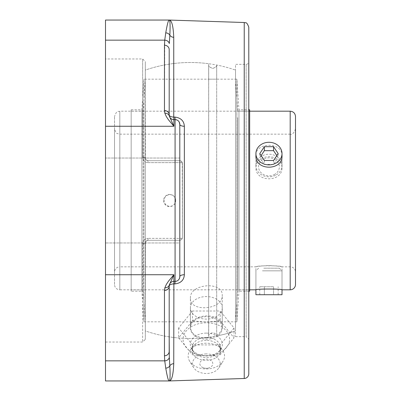 <?xml version="1.0" encoding="UTF-8"?>
<svg xmlns="http://www.w3.org/2000/svg" width="401" height="401" viewBox="0 0 401 401"><rect width="100%" height="100%" fill="white"/><g stroke="black" fill="none" stroke-linecap="round" stroke-linejoin="round"><path stroke-width="0.3" stroke-dasharray="2 1.5" d="M169.252 380.945L169.252 380.945A4.717 4.717 95.1 0 1 169.097 380.95C168.33 380.835 167.217 376.564 165.748 368.128A4.717 4.461 168.3 0 0 169.829 365.807C170.33 375.702 170.134 380.75 169.252 380.945M105.498 380.95L105.498 360.845L164.736 360.845L164.47 355.762A4.717 4.331 180 0 0 169.187 351.431L169.829 365.807A4.717 4.271 180 0 1 173.748 363.687L173.748 283.918L173.904 281.382L175.082 281.382C178.049 281.006 179.618 279.432 179.803 276.665L179.803 124.335C179.628 121.573 178.054 120.004 175.082 119.618L173.904 119.618A4.717 4.717 0 0 1 169.187 114.897A4.717 4.331 0 0 0 164.47 110.566L164.736 40.155A4.717 4.326 4.9 0 1 169.317 43.539M164.47 355.762L164.47 290.434A4.717 4.331 180 0 0 169.187 286.103L169.187 336.85M164.47 290.434L164.836 287.818A4.717 4.301 -163.9 0 0 169.372 284.795L169.187 286.103A4.717 4.717 0 0 1 173.904 281.382L175.082 281.382L173.904 281.382A4.717 4.717 0 0 0 169.372 284.795A4.717 4.717 0 0 1 173.904 281.382A4.717 4.717 0 0 0 169.187 286.103A4.717 2.185 0 0 1 173.748 283.918L174.926 283.918L175.082 281.382L175.082 119.618L177.513 120.29L179.177 121.989M164.836 287.818L166.3 284.474L168.485 281.181L173.904 274.735L169.347 284.885M105.498 360.845L105.498 20.05M248.795 27.228L248.795 373.772M173.748 37.313L173.748 117.082L174.926 117.082C180.871 117.834 184.019 120.901 184.365 126.28L184.365 274.72C183.999 280.114 180.856 283.176 174.926 283.918M169.252 20.055L169.252 20.055A4.717 4.717 84.9 0 0 169.097 20.05C168.33 20.165 167.212 24.436 165.748 32.872A4.717 4.461 11.7 0 1 169.829 35.193C170.32 25.298 170.129 20.25 169.252 20.055M206.38 337.983C216.014 337.246 221.302 333.542 222.239 326.865C223.202 311.777 189.432 312.59 190.425 327.607C191.377 334.264 196.696 337.722 206.38 337.983M235.527 336.66L246.144 336.66L246.144 64.34L246.144 336.66L248.795 339.311L248.795 61.689A2.652 2.652 0 0 1 246.144 64.34L235.527 64.34L235.527 336.66L235.527 64.34M169.187 49.559L169.187 49.569A4.717 4.331 0 0 0 164.47 45.238M169.187 64.15L169.187 114.897L169.372 116.205L173.904 126.265L168.485 119.819L166.3 116.526L164.836 113.182L164.47 110.566M169.187 114.897L169.187 49.569L169.187 114.897A4.717 2.185 180 0 0 173.748 117.082L173.904 119.618A4.717 4.717 0 0 1 169.372 116.205A4.717 4.301 -16.1 0 0 164.836 113.182M174.926 117.082L175.082 119.618L173.904 119.618L175.082 119.618A4.717 4.717 0 0 1 179.803 124.335L179.803 276.665A4.717 4.717 0 0 1 175.082 281.382L177.563 280.68L179.217 278.936M184.365 126.28A4.717 1.945 180 0 1 179.803 124.335L179.803 276.665A4.717 4.717 0 0 1 175.082 281.382M184.365 274.72A4.717 1.945 180 0 0 179.803 276.665M169.187 351.431L169.187 286.103M179.803 200.5L179.803 158.039L179.803 242.961L179.803 200.5L179.803 242.961L105.498 242.961L179.803 242.961M145.302 242.961L146.059 241.106L147.959 240.304L146.059 241.106L145.302 242.961A2.652 0.812 0 0 1 142.651 243.768A2.652 0.812 0 0 0 145.302 242.961L145.302 339.381L145.513 241.933L146.926 240.515L147.959 240.304L180.049 240.294L181.768 239.432L182.455 237.653L181.768 239.432L180.049 240.294L181.683 239.522L182.455 237.653L181.698 239.507L179.828 240.304L147.959 240.304L146.926 240.515L145.513 241.933L145.302 330.91L145.302 242.961M142.651 243.768C142.906 240.545 144.676 238.745 147.959 238.359C144.681 238.735 142.911 240.54 142.651 243.768L142.651 342.033L142.651 243.768M179.803 240.304L147.959 240.304L179.803 240.304M182.455 163.347L182.455 237.653L182.26 162.35L180.851 160.911L179.828 160.696L147.959 160.696L179.803 160.696L181.683 161.478L182.455 163.347L182.184 162.179L181.207 161.097L180.049 160.706L147.959 160.696L146.926 160.485L145.508 159.067L145.302 70.09L145.302 158.039L146.079 159.919L147.959 160.696L146.059 159.894L145.302 158.039A2.652 0.812 180 0 0 142.651 157.232A2.652 0.812 180 0 1 145.302 158.039L146.059 159.894L147.959 160.696L180.049 160.706L181.207 161.097L182.184 162.179L182.455 163.347L182.455 237.653L182.455 163.347M248.795 291.226L238.961 291.226L238.961 109.774L238.961 291.226L236.876 321.828L236.876 79.172L236.876 321.828L235.527 321.828L235.527 79.172L235.527 321.828L235.527 79.172L235.527 321.828L216.69 321.828L216.69 335.968L216.69 65.032C216.896 66.315 215.573 67.443 212.705 68.426C209.783 67.368 208.45 66.2 208.705 64.917C208.304 66.065 209.638 67.238 212.705 68.426C215.588 67.373 216.916 66.245 216.69 65.032L216.69 335.968A137.989 137.989 0 0 0 235.527 330.91L235.527 70.09L235.527 330.91A137.989 137.989 0 0 1 145.302 330.91L145.302 200.5L145.302 330.91A137.989 137.989 0 0 0 208.705 337.276L208.705 336.083C208.304 334.935 209.638 333.762 212.705 332.574C215.588 333.627 216.916 334.755 216.69 335.968C216.896 334.685 215.573 333.557 212.705 332.574C209.783 333.632 208.45 334.8 208.705 336.083L208.705 321.828L216.69 321.828L145.302 321.828L145.302 79.172L145.302 321.828L145.302 79.172L145.302 321.828L143.954 321.828L143.954 79.172L143.954 321.828L141.869 291.226L141.869 109.774L141.869 291.226L131.167 291.226L131.167 109.774L131.167 291.226M190.425 298.073C189.503 283.637 223.167 280.855 222.239 295.442C223.167 309.898 189.498 312.685 190.425 298.073L190.425 327.607M147.959 162.641C144.681 162.265 142.911 160.46 142.651 157.232C142.906 160.455 144.676 162.255 147.959 162.641L147.959 160.696L147.959 162.641L182.36 162.641L147.959 162.641M145.302 158.039L145.302 61.619L145.302 158.039M105.498 58.967L105.498 342.033L105.498 58.967L142.651 58.967L142.651 157.232L142.651 58.967L145.302 61.619M222.254 307.838A15.92 11.258 180 0 1 206.335 319.096A15.92 11.258 180 0 1 190.41 307.838A15.92 11.258 180 0 1 206.335 296.575A15.92 11.258 180 0 1 222.254 307.838L222.254 327.963A15.92 11.258 180 0 1 206.335 339.221A15.92 11.258 180 0 1 190.41 327.963A15.92 11.258 180 0 1 206.335 316.705A15.92 11.258 180 0 1 222.254 327.963M220.179 320.89L234.024 337.848L220.179 354.805L206.335 355.973L192.485 354.805L178.64 337.848L192.485 320.89L206.335 322.058L220.179 320.89L220.179 311.006L192.485 311.006L192.485 320.89M192.485 311.006L178.64 327.963L192.485 344.92L220.179 344.92L234.024 327.963L220.179 311.006M234.024 327.963L234.024 337.848M220.179 344.92L220.179 354.805M192.485 344.92L192.485 354.805M178.64 327.963L178.64 337.848M206.335 355.687A23.258 16.446 0 0 0 210.104 355.471A23.258 16.446 0 0 0 229.512 337.903A23.258 16.446 0 0 0 206.335 322.795A23.258 16.446 0 0 0 183.152 337.903A23.258 16.446 0 0 0 202.56 355.471A23.258 16.446 0 0 0 206.335 355.687M199.848 363.707A6.486 4.586 0 0 0 203.106 367.687A6.486 4.586 0 0 0 209.558 367.687A6.486 4.586 0 0 0 212.43 362.148A6.486 4.586 0 0 0 205.212 359.191A6.486 4.586 0 0 0 199.848 363.707M206.335 333.106A16.02 11.328 0 0 0 191.858 349.286A16.02 11.328 0 0 0 203.733 355.607A16.02 11.328 0 0 0 206.335 355.757A16.02 11.328 0 0 0 208.931 355.607A16.02 11.328 0 0 0 220.806 349.286A16.02 11.328 0 0 0 206.335 333.106M206.335 337.497A14.155 10.01 0 0 0 192.179 347.507A14.155 10.01 0 0 0 193.543 351.792A14.155 10.01 0 0 0 206.335 357.512A14.155 10.01 0 0 0 219.121 351.792A14.155 10.01 0 0 0 220.49 347.507A14.155 10.01 0 0 0 206.335 337.497M206.335 340.354A14.155 10.01 0 0 0 194.074 345.361A14.155 10.01 0 0 0 192.179 350.364A14.155 10.01 0 0 0 206.335 360.374A14.155 10.01 0 0 0 220.49 350.364A14.155 10.01 0 0 0 218.59 345.361A14.155 10.01 0 0 0 206.335 340.354M206.335 343.216A18.2 12.867 0 0 0 190.57 349.647A18.2 12.867 0 0 0 189.683 361.281A18.2 12.867 0 0 0 206.335 368.95A18.2 12.867 0 0 0 222.981 361.281A18.2 12.867 0 0 0 222.094 349.647A18.2 12.867 0 0 0 206.335 343.216M206.335 353.923A13.84 9.789 0 0 0 193.673 367.662A13.84 9.789 0 0 0 206.335 373.496A13.84 9.789 0 0 0 218.996 367.662A13.84 9.789 0 0 0 206.335 353.923M114.521 272.149L114.521 128.851L114.521 272.149A5.308 5.308 0 0 1 119.829 266.84L119.829 134.16L119.829 266.84L255.918 266.84C255.111 265.437 282.82 265.437 282.013 266.84C281.241 266.414 276.89 265.983 268.966 265.547C261.041 265.983 256.69 266.414 255.918 266.84L255.918 289.808C255.111 288.77 282.82 288.77 282.013 289.808L282.013 266.84L290.194 266.84A5.308 5.308 0 0 1 295.502 272.149L295.502 128.851L295.502 272.149M114.521 284.504L114.521 116.496L114.521 284.504A5.308 5.308 0 0 0 119.829 289.808L119.829 111.192L119.829 289.808L249.663 289.808M295.502 128.851C293.843 133.302 292.078 135.072 290.194 134.16L290.194 266.84L290.194 134.16L119.829 134.16L117.954 133.814C117.373 132.746 116.756 135.503 114.521 128.851M282.013 167.327C281.241 160.681 276.89 157.127 268.966 156.676C261.041 157.127 256.69 160.681 255.918 167.327C255.111 182.61 282.82 182.61 282.013 167.327L282.013 155.844C282.82 141.789 255.111 141.789 255.918 155.844L255.918 167.327M249.663 111.192L119.829 111.192C118.35 112.25 117.247 109.042 114.521 116.496M295.502 116.496L295.502 284.504M175.673 200.5A5.835 5.769 90 0 0 169.904 194.665A5.835 5.769 90 0 0 164.134 200.5A5.835 5.769 90 0 0 169.904 206.335A5.835 5.769 90 0 0 175.673 200.5M131.167 109.774L141.869 109.774L143.954 79.172L208.705 79.172L208.66 64.32L208.66 336.68L208.705 63.724A137.989 137.989 0 0 0 145.302 70.09L145.302 200.5L145.302 70.09A137.989 137.989 0 0 1 235.527 70.09A137.989 137.989 0 0 0 216.69 65.032L216.69 79.172L208.705 79.172L236.876 79.172L238.961 109.774L248.795 109.774M275.517 175.297A13.048 11.298 180 0 1 262.454 175.317A13.048 11.298 180 0 1 255.918 165.523A13.048 11.298 180 0 1 262.409 155.753A13.048 11.298 180 0 1 275.472 155.733A13.048 11.298 180 0 1 282.013 165.523A13.048 11.298 180 0 1 275.517 175.297M274.184 174.635A10.396 9.002 0 0 0 274.139 159.042A10.396 9.002 0 0 0 258.57 166.876A10.396 9.002 0 0 0 274.184 174.635M261.101 155.583L259.773 157.583L264.389 164.47L273.582 164.445L278.159 157.543L276.83 155.563M259.773 153.603L259.773 157.583M264.389 160.485L264.389 164.47M273.582 160.465L273.582 164.445M278.159 153.563L278.159 157.543M262.439 270.83L282.013 270.83L262.439 270.83M263.768 268.179L279.362 268.179L263.768 268.179M282.013 294.715L255.918 294.715M273.562 286.755L259.773 286.755L273.562 286.755L273.562 294.715L278.159 294.715L273.562 294.715L273.562 286.755M278.159 294.715L278.159 286.755M264.369 294.715L273.562 294.715L264.369 294.715L264.369 286.755L264.369 294.715L259.773 294.715L264.369 294.715M259.773 294.715L259.773 286.755M249.663 117.663L249.663 289.878L249.663 117.663M249.663 291.226L249.663 109.774M237.703 117.663L237.703 289.878L237.703 117.663M235.527 89.268L235.527 320.514L235.527 89.268M131.167 111.137L131.167 289.878L131.167 111.137L143.127 111.122L143.127 289.878L143.127 111.137L145.302 80.486L145.302 320.514L145.302 80.486M164.736 360.845A4.717 4.326 175.1 0 0 169.317 357.461M105.498 274.735L173.904 274.735L173.904 281.382M244.234 378.489L244.234 22.511M105.498 126.265L173.904 126.265L173.904 119.618A4.717 4.717 0 0 1 169.372 116.205L169.347 116.115M179.803 124.335A4.717 4.717 0 0 0 175.082 119.618M147.959 240.304L147.959 238.359L147.959 240.304M182.36 238.359L147.959 238.359L182.36 238.359M105.498 40.155L164.736 40.155M290.194 289.808L290.194 111.192M105.498 342.033L142.651 342.033L145.302 339.381M222.239 326.87L222.239 295.442M179.803 158.039L105.498 158.039L179.803 158.039M190.41 307.838L190.41 327.963M203.106 367.687A8.586 8.586 0 0 0 209.558 367.687M203.733 355.607L202.56 355.471M193.543 351.792L191.858 349.286M192.179 347.507L192.179 350.364M194.074 345.361L190.57 349.647M193.673 367.662L189.683 361.281M218.996 367.662L222.981 361.281M218.59 345.361L222.094 349.647M220.49 347.507L220.49 350.364M219.121 351.792L220.806 349.286M208.931 355.607L210.104 355.471M163.588 200.5A6.065 6.065 0 0 0 172.691 205.753A6.065 6.065 0 0 0 172.691 195.247A6.065 6.065 0 0 0 163.588 200.5M282.013 165.523L282.013 155.844M255.918 165.523L255.918 155.844M258.57 268.179L255.918 270.83L255.918 289.808M279.362 268.179L282.013 270.83L282.013 289.808M235.527 320.514L237.703 289.878L249.663 289.878M235.527 80.486L237.703 111.122L249.663 111.122M145.302 320.514L143.127 289.878L131.167 289.878"/><path stroke-width="0.6" d="M164.47 355.762A4.717 4.331 0 0 0 169.187 351.431L169.187 286.103A4.717 4.331 180 0 1 164.47 290.434L164.47 355.762L164.736 360.845L165.748 368.128C167.217 376.564 168.33 380.835 169.097 380.95A4.717 4.717 -84.9 0 0 169.252 380.945C170.129 380.75 170.32 375.702 169.829 365.807L169.317 357.461L169.187 336.85M164.47 110.566A4.717 4.331 0 0 1 169.187 114.897L169.187 49.569A4.717 4.331 180 0 0 164.47 45.238L164.47 110.566L164.836 113.182L166.3 116.526L168.485 119.819L173.904 126.265L173.904 119.618L175.082 119.618L175.082 281.382L173.904 281.382A4.717 4.717 0 0 0 169.372 284.795L169.372 284.795A4.717 4.717 0 0 1 173.904 281.382A4.717 4.717 0 0 0 169.187 286.103L169.372 284.795L173.904 274.735L168.485 281.181L166.3 284.474L164.836 287.818L164.47 290.434M244.234 22.511C245.392 23.393 246.465 20.752 248.795 27.228L248.795 373.772A4.717 4.717 0 0 1 244.234 378.489L244.234 22.511L169.112 20.05L105.498 20.05L105.498 274.735L173.904 274.735L173.748 363.687C173.252 375.05 171.733 380.805 169.187 380.95C171.733 380.805 173.252 375.05 173.748 363.687A4.717 4.271 180 0 0 169.829 365.807A4.717 4.461 -11.7 0 1 165.748 368.128L164.736 360.845A4.717 4.326 -4.9 0 0 169.317 357.461M105.498 274.735L105.498 380.95L169.112 380.95L244.234 378.489M169.252 20.055L169.252 20.055A4.717 4.717 -95.1 0 0 169.097 20.05C168.33 20.165 167.217 24.436 165.748 32.872L164.736 40.155L165.748 32.872A4.717 4.461 -168.3 0 1 169.829 35.193C170.32 25.298 170.129 20.25 169.252 20.055M173.748 37.313C173.252 25.95 171.733 20.195 169.187 20.05C171.733 20.195 173.252 25.95 173.748 37.313A4.717 4.271 0 0 1 169.829 35.193L169.317 43.539L169.829 35.193A4.717 4.271 0 0 0 173.748 37.313L173.748 117.082A4.717 2.185 0 0 1 169.187 114.897L169.347 116.115M179.177 121.989L179.803 124.335A4.717 1.945 180 0 0 184.365 126.28C184.019 120.901 180.871 117.834 174.926 117.082L173.748 117.082L173.904 119.618A4.717 4.717 0 0 1 169.372 116.205L173.904 126.265L105.498 126.265M169.187 351.431L169.187 286.103A4.717 2.185 180 0 1 173.748 283.918L174.926 283.918C180.856 283.176 183.999 280.114 184.365 274.72L184.365 126.28M248.795 61.689L248.795 339.311M169.187 49.569L169.187 64.15M173.904 119.618A4.717 4.717 0 0 1 169.187 114.897A4.717 4.717 0 0 0 173.904 119.618A4.717 4.717 0 0 1 169.372 116.205A4.717 4.301 -16.1 0 0 164.836 113.182M174.926 283.918L175.082 281.382A4.717 4.717 0 0 0 179.803 276.665L179.803 124.335A4.717 4.717 0 0 0 175.082 119.618L174.926 117.082M179.713 277.567L179.803 276.665A4.717 1.945 180 0 1 184.365 274.72M179.713 277.582L179.217 278.936M179.803 242.961L179.803 200.5M290.194 111.192C293.417 111.503 295.186 113.272 295.502 116.496L295.502 284.504A5.308 5.308 0 0 1 290.194 289.808L290.194 111.192L249.663 111.192M282.013 153.583L282.013 155.844C282.82 170.941 255.111 170.941 255.918 155.844L255.918 153.583A13.048 11.298 180 0 1 262.409 143.814A13.048 11.298 180 0 1 275.472 143.789A13.048 11.298 180 0 1 282.013 153.583A13.048 11.298 180 0 1 275.517 163.352A13.048 11.298 180 0 1 262.454 163.377A13.048 11.298 180 0 1 255.918 153.583M249.663 289.808L255.918 289.808C255.111 288.77 282.82 288.77 282.013 289.808L290.194 289.808M264.349 146.701L273.542 146.676L278.159 153.563L273.582 160.465L264.389 160.485L259.773 153.603L264.349 146.701L264.349 150.681L261.101 155.583M276.83 155.563L273.542 150.661L264.349 150.681M273.542 146.676L273.542 150.661M255.918 289.808L255.918 294.715L282.013 294.715L282.013 289.808M248.795 109.774L249.663 109.774L249.663 291.226L248.795 291.226M169.347 284.885L169.372 284.795A4.717 4.301 -163.9 0 1 164.836 287.818M105.498 360.845L164.736 360.845M169.317 43.539A4.717 4.326 -175.1 0 0 164.736 40.155L164.47 45.238M105.498 40.155L164.736 40.155M175.082 119.618A4.717 4.717 0 0 1 179.803 124.335"/></g></svg>
